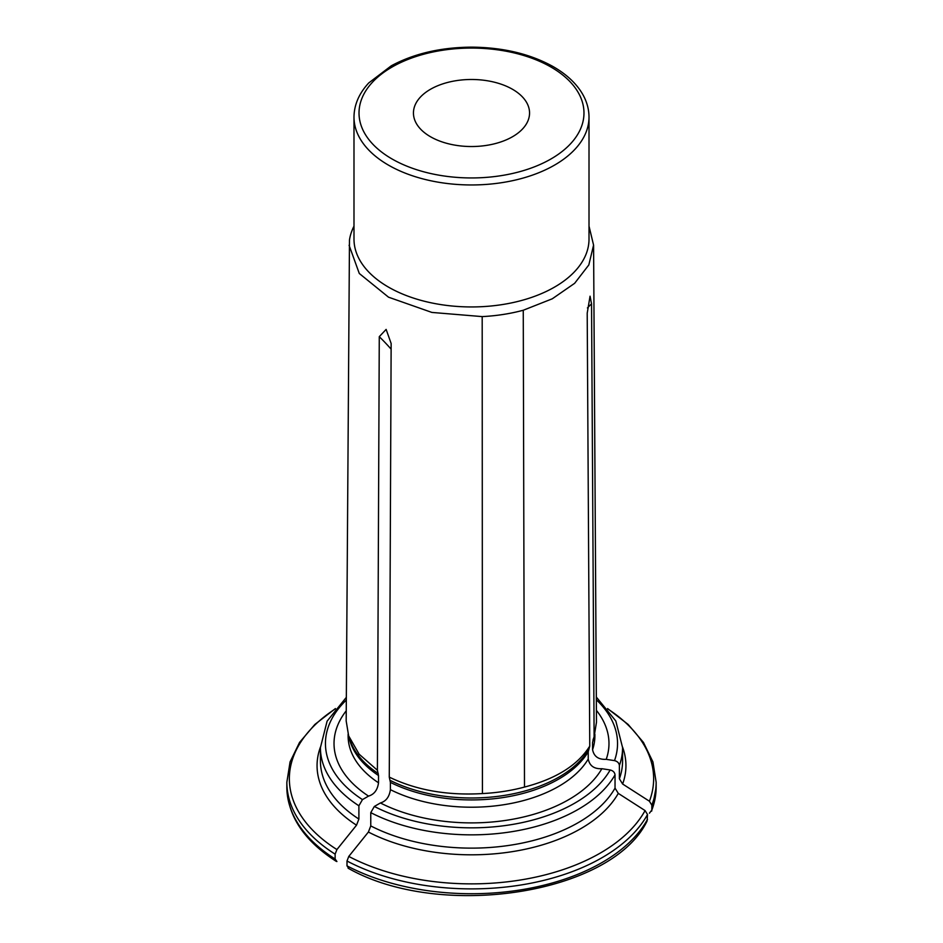 <?xml version="1.0" encoding="UTF-8"?>
<svg xmlns="http://www.w3.org/2000/svg" width="943" height="943" viewBox="0 0 943 943"><rect width="100%" height="100%" fill="white"/><g stroke="black" fill="none" stroke-linecap="round" stroke-linejoin="round"><path stroke-width="1.41" d="M353.99 226.179A122.496 70.725 0 0 0 349.476 239.982L346.175 720.888L348.627 735.823L359.142 754.2L377.4 770.254L379.275 336.663L386.135 329.402L391.145 343.511L389.27 777.103C416.193 790.163 447.241 795.656 482.427 793.57A125.407 72.399 0 0 0 524.497 787.063C556.087 778.824 577.847 765.162 589.764 746.09L587.206 313.182L590.059 296.196L591.544 303.823L594.114 736.731L596.483 722.208L593.583 245.145L589.127 226.591M349.087 245.286L359.295 273.482L388.528 297.186L431.882 312.428L482.191 316.6A122.496 70.725 0 0 0 523.259 310.247L552.268 298.801L574.641 283.313L588.821 264.936L593.571 245.145M389.27 777.103L390.39 782.372L390.39 789.656C389.388 796.835 386.052 801.279 380.406 802.965A137.478 79.377 0 0 0 601.882 768.698L610.168 769.983C613.08 770.714 614.695 772.341 615.036 774.851L615.036 788.124L618.29 793.381A176188.564 138956.201 24.9 0 1 645.071 810.579L647.511 814.516A184.651 106.606 180 0 1 347 861.006L348.78 856.421A182.14 105.156 0 0 0 645.071 810.579M380.406 802.965L374.336 806.465L370.764 812.63A151.08 87.227 0 0 0 615.036 774.851M618.29 793.381A154.44 89.161 180 0 1 368.395 832.032L370.764 825.915L370.764 812.63M390.39 789.656A123.38 71.232 0 0 0 588.232 759.044C589.611 765.869 594.161 769.075 601.882 768.698M588.232 759.044L588.232 751.771L589.764 746.09M353.99 117.121L353.99 239.098A117.51 67.849 0 0 0 388.41 287.073A117.51 67.849 0 0 0 516.469 301.784A117.51 67.849 0 0 0 589.01 239.098L589.01 117.121C588.962 107.808 586.051 98.921 580.287 90.457C573.886 81.181 564.668 73.13 552.633 66.316C529.942 53.869 503.114 47.48 472.148 47.15C441.135 47.28 414.177 53.503 391.251 65.821L368.748 82.937C359.035 93.428 354.12 104.826 353.99 117.121A117.51 67.849 0 0 0 388.41 165.096A117.51 67.849 0 0 0 516.469 179.795A117.51 67.849 0 0 0 589.01 117.121M430.444 89.302A58.053 33.524 180 0 1 493.719 82.041A58.053 33.524 180 0 1 529.553 113.007A58.053 33.524 180 0 1 471.5 146.53A58.053 33.524 180 0 1 413.447 113.007A58.053 33.524 180 0 1 430.444 89.302M348.108 868.197C439.98 920.486 612.078 894.247 647.11 820.94L647.511 814.516M348.78 868.385L347 865.851L347 861.006M368.395 832.032A176188.564 101723.001 120 0 0 348.78 856.421M346.234 710.81A137.478 79.377 0 0 0 368.536 796.104L362.466 799.605L358.894 805.782L358.894 819.066L356.525 825.184A176188.564 101723.001 120 0 0 336.91 849.56L335.13 854.158A184.651 106.606 180 0 1 286.849 782.277L290.067 761.932L299.544 742.424L314.868 724.448L335.437 708.547M348.12 734.208L348.12 735.976A123.38 71.232 0 0 0 378.52 782.796C377.518 789.986 374.182 794.419 368.536 796.104M378.52 782.796L378.52 775.523L377.4 770.254M335.13 854.158L335.13 859.002L336.91 861.537L336.109 861.265C304.035 840.59 287.615 815.872 286.849 787.122L286.849 782.277M594.114 736.731L592.581 742.4L592.581 749.685C593.949 756.498 598.499 759.716 606.219 759.339L614.506 760.624C617.417 761.355 619.044 762.97 619.386 765.48A151.08 87.227 0 0 0 622.58 747.622L615.814 720.994L596.353 697.077M622.58 747.162A154.44 89.161 180 0 1 622.628 784.022L619.386 778.765L619.386 765.48M606.219 759.339A137.478 79.377 0 0 0 596.436 710.385M649.421 813.184L651.849 810.002L651.849 805.157L649.421 801.22A182.14 105.156 0 0 0 607.987 709.077M622.628 784.022A176188.576 138956.225 24.9 0 1 649.421 801.22M591.544 303.823A663.082 522.964 -155.1 0 0 587.418 307.948M379.275 336.663A663.082 382.834 -60 0 1 391.121 349.146M482.191 316.6L482.427 793.57M524.497 787.063L523.259 310.247M391.97 158.931A112.476 64.937 0 0 0 580.145 129.816A112.476 64.937 0 0 0 442.385 50.285A112.476 64.937 0 0 0 391.97 158.931M374.336 806.465A146.047 84.316 0 0 0 610.168 769.983M370.764 825.915A151.08 87.227 0 0 0 615.036 788.124M390.39 782.372A123.38 71.232 0 0 0 588.232 751.771M390.143 780.38A123.733 71.432 0 0 0 588.562 749.685M647.511 819.361A184.651 106.606 180 0 1 347 865.851M346.293 700.095A146.047 84.316 0 0 0 362.466 799.605M346.317 697.372L327.103 721.159L320.42 747.622A151.08 87.227 0 0 0 358.894 805.782M320.42 747.622L320.42 760.907A151.08 87.227 0 0 0 358.894 819.066M348.922 736.848A123.38 71.232 0 0 0 378.52 775.523M348.592 735.846L350.018 740.102A123.733 71.432 0 0 0 378.273 773.531M335.13 859.002A184.651 106.606 180 0 1 286.849 787.122M356.525 825.184A154.44 89.161 180 0 1 320.42 747.162M335.013 709.077A182.14 105.156 0 0 0 336.91 849.56M614.506 760.624A146.047 84.316 0 0 0 596.377 699.789M619.386 778.765A151.08 87.227 0 0 0 622.58 760.907L622.58 747.622M592.581 749.685A123.38 71.232 0 0 0 594.88 735.976L594.88 734.232M592.581 742.4A123.38 71.232 0 0 0 594.078 736.848M651.648 811.157L656.151 787.122A184.651 106.606 180 0 1 651.849 810.002M656.151 787.122L656.151 782.277A184.651 106.606 180 0 1 651.849 805.157M592.982 740.102L594.208 736.448M656.151 782.277L652.933 761.932L643.456 742.424L628.132 724.448L607.563 708.547"/></g></svg>
